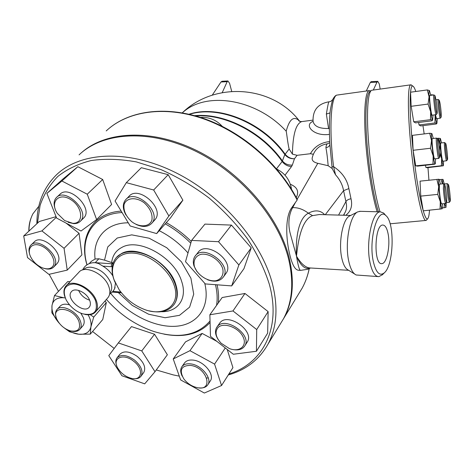 <?xml version="1.0" encoding="UTF-8"?>
<svg xmlns="http://www.w3.org/2000/svg" width="474" height="474" viewBox="0 0 474 474"><rect width="100%" height="100%" fill="white"/><g stroke="black" fill="none" stroke-linecap="round" stroke-linejoin="round"><path stroke-width="0.71" d="M89.693 300.344C90.741 303.141 90.617 305.386 89.325 307.075C83.862 314.635 64.991 298.436 71.426 291.694C74.892 286.936 86.985 292.618 89.693 300.344M78.589 290.384C80.835 295.237 84.514 298.502 89.627 300.178M84.822 314.392C89.705 315.364 93.331 314.469 95.707 311.708C97.81 308.912 98.011 305.209 96.311 300.599C91.855 287.724 71.681 278.208 65.886 286.077C63.723 288.731 63.362 292.257 64.802 296.659M95.594 300.883C98.266 311.856 93.858 316.14 82.381 313.752C75.259 311.128 69.826 306.465 66.087 299.764C62.171 290.171 64.577 284.915 73.316 283.997C81.528 284.116 92.335 292.31 95.594 300.883M107.645 297.992L108.06 297.518C110.175 294.721 110.418 291.036 108.783 286.468C104.529 273.729 84.668 264.48 78.832 272.36L66.289 285.65M102.876 266.121L111.218 266.69L111.686 263.757L95.233 262.673L98.651 263.556L102.876 266.121C107.065 268.622 110.383 271.869 112.824 275.868M110.051 292.873L109.79 293.169L110.051 292.873C112.006 290.289 112.237 286.906 110.75 282.711C106.567 273.877 99.978 268.717 90.996 267.212C87.72 267.028 85.202 267.869 83.436 269.742M89.177 263.651L91.375 261.31L95.084 259.011L98.859 258.786L95.233 262.673L92.857 262.732M115.449 283.233L114.601 288.666M149.18 310.849C160.419 313.421 168.703 311.305 174.029 304.498C181.364 294.39 174.817 274.861 159.329 262.531C143.942 250.082 123.85 248.234 116.012 257.933C111.704 263.449 110.94 270.476 113.73 279.008L114.453 280.863M114.447 280.934L115.105 282.463M114.038 279.719C108.724 264.587 117.433 251.895 133.603 253.146C149.701 254.177 169.005 269.475 174.136 285.271C181.376 305.333 163.571 317.734 143.118 308.935C133.324 304.865 125.326 298.442 119.122 289.679L114.038 279.719M438.266 99.54L438.154 99.475C437.265 99.344 439.534 119.039 440.31 118.18L440.352 118.139M440.281 118.186L436.501 118.666L435.446 114.761M441.229 113.446L441.176 117.119C440.5 118.186 438.391 99.878 439.238 100.281C439.967 101.946 440.63 106.336 441.229 113.446M444.653 142.627L444.547 142.561C443.717 142.407 445.761 161.012 446.549 160.775L446.621 160.733M446.555 160.775L442.823 161.196C441.987 161.433 439.943 142.852 440.82 143L440.85 143M447.385 159.756C446.674 159.945 444.825 142.941 445.601 143.355C446.283 142.964 448.131 159.537 447.432 159.744L447.385 159.756M447.361 183.705L447.243 183.634C446.858 185.435 447.172 190.157 448.185 197.806L449.316 202.309M449.156 197.225C448.238 190.204 447.954 185.956 448.321 184.463C449.038 184.048 450.887 201.059 450.152 201.302L449.156 197.225M443.623 183.823L443.374 188.729C444.055 197.095 444.808 202.013 445.631 203.482L445.679 203.435M445.59 203.482L441.59 203.879C440.731 202.416 439.967 197.51 439.297 189.156L439.487 184.155M444.511 189.12L444.624 184.611C445.424 184.173 447.373 202.084 446.555 202.38C445.827 201.219 445.145 196.799 444.511 189.12M436.649 138.177L436.507 138.094C435.458 137.987 437.863 159.353 438.794 158.375L438.847 158.322M438.752 158.381L434.652 158.843C433.669 159.833 431.257 138.491 432.365 138.592L432.406 138.586M437.715 138.989C438.598 139.072 440.577 156.953 439.736 157.232C438.93 158.464 436.684 138.544 437.68 138.977L437.715 138.989M432.098 95.161L431.933 94.77L433.195 95.013M435.037 114.815L435.132 115.449L435.025 114.815M434.948 122.956L419.034 124.946L420.687 125.924L436.335 123.975L436.927 123.311L434.948 122.956L435.132 115.449C435.861 120.183 436.459 122.802 436.927 123.311L437.271 118.565M441.59 142.911L440.364 138.449C439.985 138.473 439.913 140.594 440.162 144.807L438.486 138.242L440.387 138.461M439.635 150.442L440.162 144.807L441.644 158.624L439.819 152.77M441.436 165.746L425.883 167.47L427.382 167.713L443.374 165.77L441.436 165.746L441.644 158.624C442.337 163.109 442.894 165.485 443.309 165.74L443.593 161.107M444.221 183.953L442.994 179.385M442.39 183.853L441.01 179.474L442.935 179.362C442.627 179.415 442.52 180.908 442.609 183.829M445.987 207.381L446.224 202.777M444.754 203.565L445.939 207.399L444.037 207.754L444.47 203.595M442.171 208.791L442.455 203.796M440.346 184.066C439.795 181.038 439.339 179.427 438.971 179.231L439.013 179.249M440.068 209.2L440.287 201.693C441.039 206.421 441.649 208.797 442.112 208.815L423.217 210.835L420.758 196.118L420.047 181.145L438.942 179.225C438.503 179.391 438.414 181.88 438.675 186.685L436.874 179.344M440.287 201.693L437.751 194.387L438.675 186.685L440.287 201.693M432.981 163.897L433.165 155.946C433.971 160.959 434.628 163.619 435.144 163.915L415.704 165.835L413.109 150.288L430.534 148.249L431.518 140.541L433.165 155.946L430.534 148.249M415.704 165.835L417.558 166.131L434.522 164.235L435.286 163.844L435.559 158.743M433.313 138.473L431.861 133.52C431.387 133.526 431.275 135.866 431.518 140.541L429.699 133.241L431.891 133.532M419.034 124.946L418.643 122.493M425.883 167.47L425.522 165.242M436.963 138.426L438.486 138.242M442.396 207.908L444.037 207.754M439.274 179.664L441.01 179.474M420.758 196.118L437.751 194.387M413.109 150.288L412.451 135.351L429.699 133.241M430.682 94.936L431.933 94.77M436.228 100.909C437.147 107.711 437.437 111.923 437.093 113.541C436.341 114.708 434.089 95.339 435.037 95.772L436.228 100.909M434.024 94.996L433.894 94.918C432.898 94.794 435.316 115.597 436.181 114.667L436.234 114.613M436.151 114.672L432.164 115.182C431.245 116.112 428.822 95.345 429.871 95.458L429.9 95.458M428.081 104.073L429.053 96.785L430.653 111.734L428.081 104.073L411.171 106.3L410.555 92.205L427.299 89.924L429.355 90.522C428.934 90.504 428.834 92.596 429.053 96.785L427.299 89.924M430.481 119.673L413.713 121.794L415.55 122.885L432.027 120.805L432.608 120.076L430.481 119.673L430.653 111.734C431.435 116.74 432.087 119.525 432.608 120.076L433.023 115.069M430.759 95.339L429.45 90.587M413.713 121.794L411.171 106.3M422.968 125.64L424.177 133.917M427.975 167.648L428.929 180.197M429.497 210.225C429.195 214.918 428.615 217.72 427.749 218.638C424.734 222.419 417.926 193.173 413.601 154.962C409.234 116.764 409.092 84.621 412.73 86.061C413.624 86.28 414.649 88.087 415.805 91.494M412.042 85.533L410.739 84.84C407.302 85.338 407.581 117.617 411.882 155.199C416.142 192.794 422.861 222.288 426.114 220.422L426.665 219.942M380.041 211.848C375.041 195.981 369.998 164.573 368.233 137.294C366.443 109.968 368.12 91.115 371.835 90.244L372.203 90.19M53.1 265.896C50.955 269.031 47.323 269.653 42.21 267.763C37.055 265.476 33.192 261.814 30.62 256.772C26.55 248.435 32.22 242.113 40.942 245.71C49.657 249.069 56.477 260.504 53.1 265.896M44.42 268.485C48.508 269.641 51.625 269.131 53.769 266.963L54.528 265.938C61.105 256.428 38.24 236.354 30.834 245.171C28.884 247.309 28.481 250.272 29.625 254.058M31.142 244.88L34.175 242.001C41.594 233.184 64.34 253.169 57.751 262.673L56.679 264.024M41.902 230.915L64.061 248.305L67.225 270.115L48.887 274.363L27.51 257.578L23.7 235.951L41.902 230.915L56.311 217.317M65.999 223.053L79.063 233.297L64.061 248.305M79.063 233.297L81.895 254.888L67.225 270.115M56.062 216.683L39.306 221.482L23.7 235.951M72.676 223.301L64.648 220.582L57.307 213.371C49.509 201.853 59.06 191.863 70.993 199.744C83.063 207.274 84.011 224.113 72.676 223.301M68.191 222.342L73.648 223.627C76.504 223.716 78.761 222.904 80.42 221.192C90.546 211.807 65.649 187.189 56.406 197.54C53.799 200.372 53.408 204.258 55.233 209.2M56.785 197.19L59.831 194.405C69.08 184.06 93.84 208.566 83.714 217.951L83.317 218.342M87.252 194.216L96.619 219.557L81.013 231.022L56.607 218.07L46.89 193.398L61.904 181.009L87.252 194.216L102.686 179.504L111.597 204.478L96.619 219.557M61.904 181.009L77.843 166.7L62.841 179.101L46.89 193.398M77.843 166.7L102.686 179.504M131.819 221.761C125.924 216.405 123.329 210.711 124.028 204.679C126.167 197.67 135.925 196.651 144.179 202.777C150.205 208.305 152.782 214.094 151.899 220.132C149.506 227.028 139.824 227.727 131.819 221.761M136.103 224.415C142.852 227.479 148.101 227.064 151.846 223.177C162.256 212.074 135.066 187.823 125.586 199.809C122.446 203.838 122.57 208.904 125.954 215.012M126.084 199.299L128.81 196.514C138.29 184.54 165.331 208.667 154.921 219.77L154.411 220.333M168.886 215.978L156.663 233.593L130.19 225.985L115.069 201.017L126.315 182.656L153.665 189.997L168.886 215.978L182.881 200.194L170.64 217.732L156.663 233.593M153.665 189.997L168.193 174.681L141.341 167.701L126.315 182.656M168.193 174.681L182.881 200.194M194.459 266.708C192.93 260.635 195.561 255.705 201.219 254.265C209.36 253.157 219.853 260.113 222.697 268.527C224.113 274.689 221.275 279.5 215.593 280.786C207.488 281.68 197.391 274.938 194.459 266.708M207.553 279.755C214.692 282.291 219.96 281.366 223.367 276.988C232.527 264.699 203.097 243.322 194.98 256.327C193.173 258.982 192.847 262.199 193.996 265.967L196.988 271.655M195.507 255.67L197.836 252.743C205.953 239.743 235.234 261.002 226.074 273.285L225.553 274.002M231.703 285.905L205.289 283.926L185.518 261.666L191.579 240.413L218.514 241.704L238.872 264.96L231.703 285.905L243.95 268.675L251.214 247.866L238.872 264.96M218.514 241.704L231.431 225.097L204.946 224.107L191.579 240.413M231.431 225.097L251.214 247.866M217.773 327.884C222.715 321.887 237.764 326.823 242.706 336.196C247.967 345.522 239.803 352.733 229.303 348.544L221.103 343.217C215.8 337.387 214.692 332.274 217.773 327.884M232.882 349.539C238.576 350.588 242.575 349.332 244.874 345.771C252.18 334.739 225.363 315.986 217.382 326.485L216.648 327.475C214.752 330.911 215.243 334.911 218.129 339.479M217.074 326.859L219.995 322.705C227.982 312.2 254.668 330.852 247.363 341.878L246.936 342.542M233.309 354.25L210.468 336.339L209.869 314.772L232.971 310.95L256.712 329.549L256.434 351.264L233.309 354.25M232.971 310.95L244.951 293.471L222.158 297.53L209.869 314.772M244.951 293.471L268.13 311.619L256.712 329.549M268.13 311.619L267.644 333.163L256.434 351.264M190.341 365.389C207.345 367.154 214.242 391.933 196.823 387.554C191.478 386.209 187.112 383.276 183.722 378.756C179.018 370.046 181.222 365.59 190.341 365.389M198.926 387.868C203.228 388.342 206.231 387.252 207.944 384.586C212.34 378.216 201.154 364.808 190.548 363.878C186.359 363.434 183.402 364.47 181.696 366.989C180.221 369.519 180.398 372.588 182.229 376.202M182.028 366.515L184.321 363.244C186.033 360.726 188.978 359.683 193.161 360.11C203.725 361.01 214.852 374.371 210.45 380.746L210.118 381.256M180.618 379.905L173.229 358.966L189.961 350.683L214.574 364.109L221.548 385.522L204.335 393.041L180.618 379.905M189.961 350.683L202.137 333.418L185.535 341.861L173.229 358.966M225.274 347.952L214.574 364.109M202.137 333.418L216.92 341.399M227.224 349.474L232.93 367.634L221.548 385.522M133.65 361.241C143.918 368.891 142.224 381.072 131.594 378.4C125.616 376.842 120.983 373.364 117.694 367.972C111.698 357.959 123.388 352.745 133.65 361.241M133.33 378.649C136.939 379.093 139.528 378.24 141.092 376.095C143.385 371.296 141.205 365.958 134.545 360.092C126.789 354.759 120.911 354.054 116.918 357.965C115.526 360.009 115.46 362.616 116.723 365.78M117.202 357.603L119.726 354.416C123.726 350.493 129.586 351.187 137.312 356.489C143.936 362.332 146.099 367.652 143.794 372.457L143.509 372.848M108.783 355.624L118.34 342.927L141.767 350.914L154.986 371.711L144.7 383.851L121.925 375.758L108.783 355.624M141.767 350.914L154.554 334.253L131.494 326.604L118.34 342.927M154.554 334.253L167.369 354.765L154.986 371.711M78.903 321.408C80.995 329.003 78.109 332.156 70.247 330.852C64.328 328.891 59.908 325.123 56.987 319.541C49.586 304.883 73.316 306.607 78.903 321.408M72.024 331.225C75.585 331.889 78.216 331.231 79.922 329.246C81.498 327.155 81.617 324.358 80.266 320.857C76.723 311.074 61.223 303.68 56.927 309.629C55.381 311.542 55.132 314.108 56.169 317.319M80.823 313.178L83.264 317.45C84.603 320.939 84.479 323.736 82.903 325.828L82.618 326.153M57.206 309.326L60.008 306.293C62.076 304.077 65.258 303.609 69.554 304.895M51.998 305.517L54.498 295.551L63.783 297.761C57.016 297.399 53.088 299.983 51.998 305.517C51.411 311.181 53.858 317.118 59.351 323.333L51.867 312.81L51.998 305.517M65.264 297.95L63.783 297.761L65.228 297.862M90.226 314.653L93.71 317.118L90.878 327.007C91.541 323.387 90.611 319.31 88.093 314.783M65.613 328.826C70.028 331.877 74.4 333.678 78.725 334.223L69.53 331.753L64.263 327.943M90.309 334.134L78.725 334.223C85.438 334.804 89.491 332.393 90.878 327.007L90.309 334.134L102.763 319.512L106.336 302.554L93.71 317.118M69.998 281.722L67.77 281.544L54.498 295.551M104.973 301.067L106.336 302.554M182.336 112.871C205.615 90.919 256.203 98.485 286.195 131.191C289.377 119.158 293.726 115.68 299.248 120.757L299.846 121.391M313.29 154.257L310.393 153.718L297.079 155.318L292.422 154.139L289.116 149.032L284.856 154.619C287.392 157.581 290.598 158.962 294.467 158.76C290.716 158.743 287.605 157.202 285.123 154.145L284.856 154.619M289.116 149.032C287.605 142.585 286.699 133.153 286.195 131.191M81.024 153.102C105.121 131.156 150.862 128.324 195.857 150.139C240.822 171.902 278.671 216.197 289.033 257.364C294.715 281.011 293.045 301.191 284.015 317.9L280.679 323.375M113.132 263.058L104.529 260.149L107.74 246.972L117.22 238.019L131.754 234.861L149.197 238.226L166.735 247.73L181.453 261.861L190.921 278.238L193.712 294.164L189.606 307.14L179.504 315.329L165.118 317.734L148.611 314.221L132.276 305.422L118.31 292.577M98.859 258.786L104.529 260.149M190.779 243.203C183.1 235.501 174.586 229.055 165.236 223.864M122.055 212.553C93.26 213.792 79.158 237.776 87.003 264.788M106.389 299.438C119.803 314.511 135.523 325.164 153.546 331.391C178.42 339.1 197.249 335.622 210.041 320.951M216.559 305.386C217.625 299.011 217.264 292.108 215.469 284.69M217.062 284.809C218.544 291.226 218.958 297.269 218.307 302.939M210.089 322.504C199.246 334.057 183.876 337.932 163.968 334.134M86.938 264.83C78.654 237.515 92.347 212.921 121.184 211.114M166.303 222.65C175.404 227.733 183.728 234.008 191.277 241.462M37.428 223.224L40.077 205.473C43.839 194.423 49.764 184.742 57.852 176.429C67.142 169.094 78.287 163.791 91.292 160.514C105.21 158.559 120.224 159.021 136.346 161.907L161.024 169.621C177.673 177.003 193.659 186.442 208.987 197.931C223.586 210.385 236.396 224.001 247.422 238.766C257.169 253.868 264.462 269.001 269.303 284.163C281.686 328.624 262.602 363.647 228.871 374.01M208.299 377.914L206.747 378.015M179.291 376.143L173.259 374.904L156.266 369.957M114.187 348.443L92.56 331.486M58.498 291.326L49.172 274.292M228.267 374.964C245.97 369.933 259.189 359.707 267.923 344.284C276.94 327.534 278.368 307.093 272.218 282.966C260.943 240.62 220.837 194.476 173.958 171.789C127.038 149.032 80.248 152 56.596 174.681C43.501 187.603 36.925 203.956 36.871 223.746M79.075 154.862C102.745 132.24 148.617 128.762 194.079 150.459C239.506 172.092 277.954 216.778 288.417 258.3C294.117 281.971 292.452 302.157 283.428 318.872L280.087 324.346M324.66 214.686C320.424 210.189 314.997 209.698 308.378 213.205L312.562 215.629L319.369 214.526M300.107 270.34L298.798 270.257C295.432 270.298 292.523 265.481 290.058 255.806C286.041 240.561 284.708 217.039 291.783 207.642L295.45 202.434L292.665 207.659C297.95 207.428 303.188 209.277 308.378 213.205C297.234 218.834 295.557 242.629 296.493 256.156C297.897 242.735 301.144 219.818 312.562 215.629M348.668 270.31L310.109 267.964C305.635 267.769 301.097 263.828 296.493 256.156C300.617 265.843 305.22 269.783 310.298 267.976M345.765 215.303C350.926 211.291 352.674 205.781 351.015 198.784L348.87 188.569C347.205 179.593 342.115 172.287 333.589 166.658C328.796 129.331 330.929 95.392 337.15 95.061C335.906 95.078 334.567 96.323 333.139 98.793C332.339 100.364 331.409 104.114 330.337 110.051L330.337 110.051C329.229 118.98 329.08 130.522 329.904 144.671L332.173 168.531L335.556 174.817C339.888 179.599 342.56 184.884 343.573 190.667L345.907 201.604C346.927 205.568 346.731 209.028 345.321 211.979L344.628 213.205M291.783 207.642L292.665 207.659C287.671 216.322 288.488 227.407 290.355 233.949L296.493 256.156C298.11 265.873 299.491 270.613 300.629 270.37L307.798 269.273L310.559 267.994M388.076 233.676C390.552 245.419 386.82 263.787 381.831 263.621C373.465 265.262 374.442 224.599 382.755 225.043C385.131 225.103 386.908 227.976 388.076 233.676M28.991 231.045C28.973 224.735 30.265 219.006 32.866 213.857L38.827 206.261M31.373 217.216C29.601 221.559 28.76 226.222 28.837 231.188M373.316 261.518C368.357 239.684 377.683 206.836 385.789 215.534C394.919 222.122 393.912 264.765 384.426 272.734C379.715 276.52 376.012 272.781 373.316 261.518M385.481 215.178L383.685 213.069L380.415 211.854C372.191 211.274 365.531 242.907 370.076 262.869C372.126 272.017 375.058 276.609 378.868 276.644L382.506 274.659M377.944 276.585L356.193 274.991C353.023 273.551 350.576 269.113 348.858 261.678C344.557 243.749 349.824 215.125 357.722 211.884L360.495 211.321M222.099 81.261L220.991 81.99L212.233 95.179M231.715 91.387L229.576 83.311L227.911 80.959L227.176 81.676L222.235 92.608M373.311 90.036L376.99 82.132L377.772 81.338L379.241 83.88L380.184 89.082M371.195 81.652L370.33 82.446L366.272 91.014M370.769 91.049L369.157 90.617C365.389 91.5 363.635 110.193 365.365 137.347C367.083 164.46 372.102 195.774 377.15 211.771M378.436 211.807C373.376 196.23 368.251 164.549 366.538 137.217C364.802 109.838 366.663 91.393 370.538 91.381M370.336 160.307L369.394 151.514M295.45 202.434L297.145 200.04L297.157 199.281M291.113 186.963L291.415 189.114M325.911 147.639C326.829 152.438 327.575 158.464 328.162 165.716L317.805 163.317C313.515 162.286 311.661 160.408 312.248 157.688C314.268 149.737 319.346 145.091 327.487 143.758C326.764 143.954 326.236 145.245 325.911 147.639C328.091 147.319 329.418 146.318 329.898 144.629M292.422 154.139C292.802 134.545 295.912 123.696 301.742 121.599L302.282 121.528M329.726 141.536C320.928 142.538 314.481 146.596 310.393 153.718M313.071 121.374C303.496 124.816 313.515 136.713 329.454 134.367M327.647 143.74L329.797 142.804M332.173 168.531L328.162 165.716M332.215 166.777L333.589 166.658L335.556 174.817M332.932 99.226C331.551 101.045 330.206 101.91 328.891 101.815L328.891 101.815C328.423 102.449 327.581 106.532 326.355 114.062L330.023 112.877M326.355 114.062L328.571 128.507L329.377 128.969M328.571 128.507C319.352 128.715 314.179 126.315 313.071 121.308C312.639 110.229 317.912 103.735 328.891 101.815M344.248 215.255L344.13 214.088M354.641 274.031L348.307 270.085C345.534 268.811 343.401 264.99 341.902 258.62C338.158 243.286 342.714 218.869 349.628 215.99L349.818 215.889M189.393 114.323C218.787 105.062 262.371 122.819 284.803 154.554L282.403 160.935C284.981 163.98 288.293 165.355 292.345 165.059L294.467 158.76L297.079 155.318M194.642 115.662C224.398 112.794 262.104 131.891 282.403 160.935L282.166 161.492C284.631 164.697 287.754 166.38 291.528 166.546L292.345 165.059M120.846 292.043L112.871 291.368M111.218 266.69L112.273 266.666M285.099 154.109C262.495 122.096 218.36 104.428 189.008 114.234M121.486 292.849L120.627 292.02M112.942 263.627L111.686 263.757L112.64 262.703M161.326 311.696C177.756 312.23 187.621 298.721 181.684 281.532C174.758 257.572 138.977 237.421 121.854 247.416C115.946 250.503 112.563 255.468 111.698 262.306M116.563 257.311L121.658 253.472C137.17 244.56 169.414 262.786 175.765 284.388C178.295 292.363 177.786 298.976 174.242 304.219L173.703 304.948M110.685 293.376C127.275 313.936 154.423 327.818 175.99 326.254C197.557 324.779 210.693 306.992 204.744 283.316M188 252.962C179.741 243.636 170.148 236.206 159.228 230.684M128.258 222.798C105.898 222.804 92.554 238.718 95.084 259.011M351.015 198.784C348.544 199.175 346.838 200.117 345.907 201.604L338.584 215.095M227.176 81.676L220.991 81.99M370.33 82.446L376.99 82.132M369.157 90.617L337.612 94.996M298.827 293.625L302.151 288.174C305.375 282.261 307.721 275.767 309.184 268.699M297.145 200.04C278.765 164.123 241.669 131.985 202.902 118.624C164.087 105.305 127.133 111.206 106.223 130.925M296.262 197.545C299.26 191.537 297.287 187.112 290.343 184.25M317.805 163.317L297.162 199.27M285.004 175.202L291.528 166.546M325.283 214.704L343.573 190.667L348.87 188.569M195.566 115.923C225.186 113.695 262.158 132.815 282.166 161.492L276.514 168.78M108.06 297.518L95.707 311.708M82.6 269.967C84.982 265.28 88.875 262.833 94.273 262.643M109.654 294.034C112.237 292.523 114.038 290.355 115.064 287.522M438.154 99.475L436.05 99.753M439.238 100.281L438.177 99.469M441.176 117.119L440.328 118.168M444.547 142.561L440.82 143M445.601 143.355L444.571 142.555M447.432 159.744L446.603 160.763M447.243 183.634L443.836 183.995M449.245 202.345L446.342 202.635M448.321 184.463L447.26 183.628M450.152 201.302L449.299 202.333M443.48 183.734L439.445 184.161M444.624 184.611L443.504 183.728M446.555 202.38L445.655 203.464M436.507 138.094L432.365 138.592M437.68 138.977L436.53 138.088M439.736 157.232L438.817 158.357M435.037 95.772L433.917 94.913M437.093 113.541L436.204 114.655M433.894 94.918L429.871 95.458M412.73 86.061L411.106 84.822M427.749 218.638L426.458 220.197M390.132 223.793L425.765 220.457M371.835 90.244L410.739 84.84M56.993 263.704L53.769 266.963M83.714 217.951L80.42 221.192M154.921 219.77L151.846 223.177M226.074 273.285L223.367 276.988M247.363 341.878L244.874 345.771M210.45 380.746L207.944 384.586M143.794 372.457L141.092 376.095M82.903 325.828L79.922 329.246M182.265 112.859C214.224 81.581 271.709 85.042 299.248 120.757L298.638 120.479C298.863 121.107 299.9 121.48 301.742 121.599L312.929 120.129M121.433 292.843L112.231 292.061M174.029 304.498L173.644 305.025M283.428 318.872L267.923 344.284M319.452 214.532L350.695 215.445M343.478 215.237L344.639 213.182M385.789 215.534L383.685 213.069M384.426 272.734L382.21 274.956M380.415 211.854L359.63 211.303M227.911 80.959L222.01 81.267M371.13 81.652L377.772 81.338M370.709 91.132L370.123 90.676M309.244 268.675C307.756 275.738 305.392 282.237 302.151 288.174L284.015 317.9M108.967 128.495C130.919 110.039 167.784 105.512 205.675 119.193C243.518 132.933 279.281 164.359 297.263 199.459M222.235 126.321C216.375 119.934 209.123 116.965 200.49 117.416M291.137 187.082L291.409 188.492C289.691 179.646 284.821 173.176 276.786 169.1M349.628 215.99L357.722 211.884"/></g></svg>

